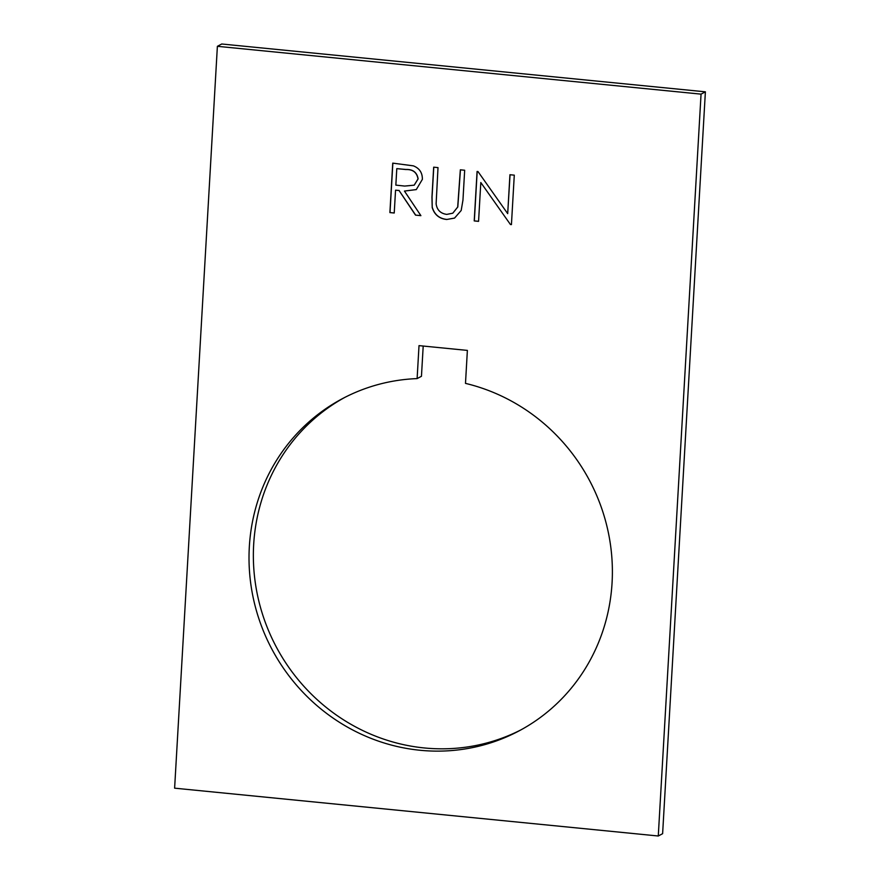 <?xml version="1.0" encoding="UTF-8"?>
<svg xmlns="http://www.w3.org/2000/svg" width="880" height="880" viewBox="0 0 880 880"><rect width="100%" height="100%" fill="white"/><g stroke="black" fill="none" stroke-linecap="round" stroke-linejoin="round"><path stroke-width="1.32" d="M612.073 582.736A188.133 179.817 62 0 1 519.134 730.851A188.133 179.817 62 0 1 334.081 718.773A188.133 179.817 62 0 1 249.326 546.865A188.133 179.817 62 0 1 342.265 398.739A188.133 179.817 62 0 1 417.12 378.598L419.012 345.631L467.379 350.405L465.487 383.383A188.133 179.817 62 0 1 612.073 582.736M344.443 397.606A188.133 179.817 -118 0 0 253.671 544.555A188.133 179.817 -118 0 0 337.381 715.748A188.133 179.817 -118 0 0 521.301 729.685M432.212 207.559L431.948 197.054L433.675 167.178L438.009 167.607L436.117 203.841C437.008 210.012 440.561 213.532 446.776 214.39L452.771 213.202L457.688 207.075L460.339 169.818L464.673 170.247L462.957 200.112L461.186 210.485L454.542 218.097L446.721 219.483C439.318 218.724 434.478 214.753 432.212 207.559L432.058 196.988L433.774 167.189M480.81 182.523L478.566 221.353L474.221 220.924L477.081 171.468L477.983 171.556L507.694 213.642L509.938 174.724L514.283 175.153L511.434 224.609L510.444 224.51L480.81 182.523L510.444 224.51M217.382 46.31L174.614 788.172L658.273 836L662.618 833.69L705.386 91.828L701.052 94.138L217.382 46.31L221.727 44L705.386 91.828M658.273 836L701.052 94.138M394.229 213.015L389.895 212.586L392.744 163.13L413.347 165.847C419.463 168.245 422.466 172.744 422.367 179.366L416.284 189.596L404.448 191.07L420.893 215.655L415.525 215.127L399.08 190.542L395.549 190.19L394.229 213.015M423.203 346.038L421.454 376.288L417.12 378.598M478.566 221.287L474.221 220.924M474.331 220.869L477.18 171.479M510.048 174.735L507.694 213.642M511.434 224.543L510.554 224.455M452.826 213.18L457.688 207.075M457.798 207.02L460.438 169.829M454.597 218.064L446.721 219.483M446.831 219.428C439.428 218.669 434.588 214.698 432.322 207.493M394.24 212.949L389.895 212.586M390.005 212.531L392.854 163.141M416.339 189.563L404.448 191.07M420.849 215.578L415.525 215.127M415.635 215.061L399.08 190.542M399.19 190.476L395.549 190.19M414.238 185.152L418.132 178.86C416.988 172.359 412.929 169.224 405.977 169.466L396.792 168.63L395.846 185.119L404.69 186.065L414.183 185.174L418.022 178.926C416.878 172.414 412.819 169.29 405.867 169.532L396.792 168.63"/></g></svg>
